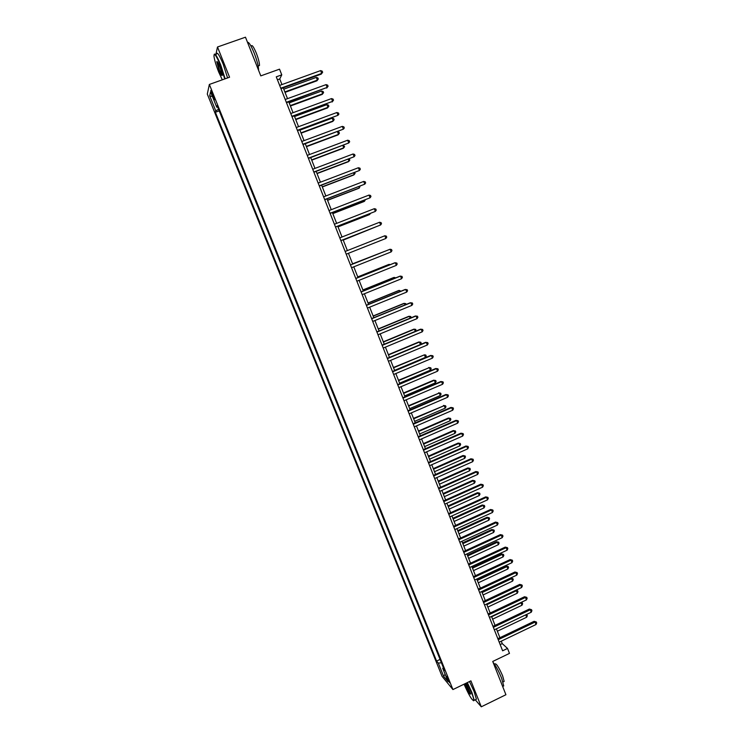 <?xml version="1.0" encoding="UTF-8"?>
<svg xmlns="http://www.w3.org/2000/svg" width="744" height="744" viewBox="0 0 744 744"><rect width="100%" height="100%" fill="white"/><g stroke="black" fill="none" stroke-linecap="round" stroke-linejoin="round"><path stroke-width="1.12" d="M448.985 680.704L446.428 676.343L449.618 682.75L448.985 680.704M207.297 94.079L442.057 676.305L452.938 689.567L209.362 84.435L207.297 94.079M475.286 699.816L481.284 706.8L505.92 694.729L492.742 661.463L509.482 653.381L507.529 648.442L502.237 643.616L501.279 641.179M209.362 84.435L229.571 77.227L217.49 47.002L215.918 54.321M217.49 47.002L245.474 37.2L260.791 75.879L279.53 69.164L281.762 74.856L276.275 76.827L502.619 650.805L507.529 648.442M212.021 94.655L214.653 99.715L212.393 93.047L210.775 90.489L212.021 94.655L212.914 94.33M218.587 109.303L215.741 110.847L215.369 112.26L436.598 661.063L440.067 659.417M215.741 110.847L209.687 95.809L210.571 91.875L216.737 107.173L217.676 107.034M443.368 667.61L442.736 668.354L444.512 670.465L217.136 105.695L216.737 107.173M442.736 668.354L448.093 681.653L443.591 676.194L438.309 663.09L436.598 661.063M481.284 706.8L470.915 680.862L452.938 689.567M281.957 84.574L279.744 78.957L281.762 74.856M499.903 637.701L496.415 628.829M495.048 625.369L491.533 616.441M490.175 613.01L486.632 604.016M485.293 600.603L481.721 591.545M480.392 588.16L476.792 579.046M475.472 575.679L471.854 566.5M470.534 563.161L466.897 553.917M465.586 550.606L461.922 541.297M460.629 538.005L456.937 528.64M455.644 525.376L451.924 515.936M450.65 512.7L446.912 503.195M445.637 499.977L441.871 490.417M440.615 487.227L436.821 477.592M435.575 474.43L431.752 464.73M430.516 461.596L426.665 451.831M425.447 448.716L421.569 438.886M420.351 435.798L416.454 425.903M415.245 422.843L411.32 412.883M410.13 409.842L406.168 399.816M404.987 396.803L401.007 386.703M399.835 383.727L395.827 373.553M394.664 370.605L390.628 360.366M389.475 357.436L385.411 347.132M384.267 344.23L380.184 333.851M379.049 330.978L374.939 320.534M373.814 317.688L369.666 307.17M368.559 304.352L364.393 293.768M363.286 290.978L359.092 280.321M358.004 277.558L353.772 266.826M352.693 264.092L348.443 253.295M347.374 250.579L343.105 239.754M342.017 236.992L337.748 226.167M336.641 223.358L332.382 212.542M331.257 209.687L326.997 198.862M325.853 195.97L321.585 185.144M320.432 182.196L316.163 171.38M314.982 168.386L310.722 157.579M309.523 154.538L305.263 143.722M304.045 140.635L299.786 129.828M298.549 126.685L294.298 115.878M293.043 112.697L288.784 101.891M287.51 98.654L283.25 87.857M277.438 79.785L279.744 78.957M500.173 644.611L502.237 643.616M215.369 112.26L219.22 110.865M438.309 663.09L441.415 662.764M212.496 96.636L209.687 95.809M443.591 676.194L445.126 674.278M280.953 88.685L321.269 74.102L321.706 73.414L280.767 88.22M320.618 70.606L322.208 71.154L322.645 72.28L321.706 73.414L320.618 70.606L279.651 85.402M322.645 72.28L321.269 74.102M285.036 92.368L316.953 80.789L317.372 80.138L316.312 77.413L283.78 89.187M284.859 91.93L317.372 80.138L318.293 79.022L316.953 80.789M316.312 77.413L317.865 77.934L318.293 79.022M286.487 102.728L327.155 87.42L286.319 102.3M326.067 84.621L327.648 85.151L328.085 86.267L327.155 87.42L326.067 84.621L285.212 99.491M328.085 86.267L326.7 88.071M292.001 116.724L332.577 101.37L291.853 116.334M331.498 98.589L333.07 99.101L333.507 100.208L332.577 101.37L331.498 98.589L290.746 113.534M333.507 100.208L332.112 101.984M297.507 130.674L337.99 115.283L297.368 130.321M336.911 112.502L338.474 113.004L338.901 114.111L337.99 115.283L336.911 112.502L296.27 127.531M290.411 106.02L322.245 94.376L322.682 93.763L321.622 91.038L289.174 102.877M290.253 105.611L322.682 93.763L323.594 92.637L322.245 94.376M321.622 91.038L323.166 91.549L323.594 92.637M295.768 119.617L327.527 107.927L327.974 107.341L326.914 104.634L294.55 116.529M295.628 119.254L327.974 107.341L328.876 106.206L327.527 107.927M326.914 104.634L328.457 105.118L328.876 106.206M301.106 133.176L332.791 121.421L333.247 120.881L332.196 118.175L299.916 130.135M300.985 132.851L333.247 120.881L334.149 119.728L333.721 118.649L332.196 118.175M302.985 144.578L343.384 129.149L302.864 144.271M342.305 126.378L343.858 126.861L344.295 127.968L343.384 129.149L342.305 126.378L301.766 141.481M306.435 146.689L338.036 134.878L338.511 134.376L337.469 131.707M306.323 146.401L338.511 134.376L339.394 133.213L338.976 132.134L337.506 131.688M224.744 78.948L220.345 65.119C216.188 55.363 214.067 52.387 213.974 56.209C214.477 60.004 216.048 65.277 218.69 72.029L222.298 79.822M214.17 54.433C214.951 52.88 217.127 56.367 220.708 64.914L225.144 78.808M219.926 66.886L222.279 74.772C222.214 76.669 221.163 75.181 219.099 70.336L216.746 61.733C217.164 61.073 218.215 62.794 219.926 66.886M217.313 61.761L219.443 70.131L222.298 75.228M247.51 42.352C248.812 41.878 251.044 45.449 254.188 53.075C257.154 60.887 258.614 66.569 258.568 70.122L258.559 70.243M251.1 46.295L251.286 46.23C251.881 44.324 253.574 46.658 256.345 53.233C258.475 58.85 259.517 62.942 259.47 65.519L258.335 65.918M216.55 54.098C217.081 51.531 219.275 54.851 223.154 64.049L227.58 77.943M464.07 684.173C468.86 695.119 472.096 700.56 473.761 700.513C473.937 699.434 473.203 696.793 471.538 692.59L466.99 682.769M467.325 682.601L471.929 692.552L474.244 700.318L473.528 700.792M466.042 683.225L470.71 693.892C470.217 694.905 468.571 692.246 465.772 685.922L464.981 683.736M465.335 683.569L466.153 685.884C468.134 690.506 469.65 693.213 470.719 693.985M493.067 662.29C495.904 665.936 498.74 671.218 501.596 678.128L503.725 685.94L502.739 686.414M494.462 664.169L494.899 663.955C496.155 663.071 498.722 667.024 502.619 675.803L504.144 681.43L503.418 681.783M469.492 681.551L474.105 691.492L476.411 699.267L475.583 699.667M308.453 158.435L348.759 142.969L308.351 158.165M347.681 140.207L349.234 140.672L349.661 141.769L348.759 142.969L347.681 140.207L307.253 155.384M313.903 172.245L354.116 156.742L313.81 172.013M353.047 153.989L354.581 154.436L355.009 155.533L354.116 156.742L353.047 153.989L312.722 169.251M319.325 186.009L359.454 170.478L319.25 185.823M358.385 167.735L359.919 168.163L360.338 169.26L359.454 170.478L358.385 167.735L318.162 183.061M324.737 199.736L364.774 184.159L324.682 199.578M363.714 181.424L365.23 181.843L365.657 182.931L364.774 184.159L363.714 181.424L323.594 196.835M330.131 213.407L370.075 197.802L330.085 213.296M369.024 195.077L370.531 195.477L370.958 196.565L370.075 197.802L369.024 195.077L329.006 210.561M311.745 160.165L343.263 148.298L343.747 147.823L342.844 145.499M311.643 159.913L343.747 147.823L344.63 146.652L343.319 145.322M317.037 173.594L348.471 161.671L348.973 161.234L348.201 159.244M316.953 173.38L348.973 161.234L349.847 160.053L349.122 158.891M322.31 186.986L353.67 174.998L354.181 174.598L353.539 172.952M322.245 186.8L354.181 174.598L355.055 173.408L354.702 172.506M327.574 200.331L358.85 188.288L359.371 187.925L358.859 186.605M327.509 200.183L359.371 187.925L360.022 186.158M332.81 213.63L364.011 201.531L364.551 201.206L364.169 200.22M332.773 213.528L364.551 201.206L365.323 199.773M335.507 227.041L375.367 211.398L335.479 226.967M374.306 208.683L375.813 209.064L376.241 210.152L375.367 211.398L374.306 208.683L334.4 224.242M338.036 226.892L369.163 214.737L369.452 213.798M338.009 226.818L369.712 214.449L370.428 213.416M340.864 240.628L380.64 224.958L340.854 240.591M379.589 222.251L381.077 222.614L381.505 223.693L380.64 224.958L379.589 222.251L339.776 237.875M343.244 240.107L374.725 227.32M343.235 240.079L375.199 227.134M345.142 251.463L384.843 235.764L385.894 238.461L346.211 254.178M384.843 235.764L386.331 236.118L386.75 237.197L385.894 238.461M391.13 251.928L391.976 250.644L391.558 249.575L390.079 249.24L350.471 264.985L390.079 249.24L391.13 251.928L351.549 267.719M384.174 251.565L352.582 263.804M384.564 251.407L352.591 263.832M355.809 278.516L395.306 262.678L396.347 265.357L356.869 281.213M355.781 278.451L394.673 262.846L396.775 262.995L397.194 264.064L396.347 265.357M389.4 264.966L388.573 264.548L357.743 276.908M390.274 264.613L389.168 264.38L357.771 276.973M361.119 291.974L400.514 276.061L401.555 278.74L362.17 294.661M361.072 291.871L399.872 276.201L401.974 276.368L402.392 277.428L401.555 278.74M394.608 278.33L394.255 277.419L393.641 277.558L362.895 289.965M395.743 277.875L394.255 277.419L362.933 290.067M366.401 305.393L405.703 289.416L406.736 292.076L367.462 308.072M366.346 305.254L405.052 289.518L407.154 289.695L407.573 290.764L406.736 292.076M371.684 318.767L410.874 302.715L411.906 305.375L372.735 321.436M371.609 318.59L410.214 302.789L412.325 302.985L412.734 304.045L411.906 305.375M376.938 332.103L416.036 315.977L417.068 318.627L377.989 334.763M376.855 331.889L415.357 316.014L417.477 316.228L417.886 317.288L417.068 318.627M382.174 345.393L421.178 329.201L422.201 331.833L383.225 348.043M382.081 345.142L420.481 329.201L422.601 329.434L423.02 330.494L422.201 331.833M387.401 358.636L426.303 342.38L427.326 345.002L388.442 361.277M387.289 358.348L425.596 342.342L427.726 342.603L428.135 343.654L427.326 345.002M392.609 371.842L431.408 355.511L432.431 358.134L393.65 374.474M392.479 371.516L430.692 355.446L432.822 355.725L433.231 356.767L432.431 358.134M397.798 385.001L436.505 368.606L437.519 371.219L398.831 387.624M397.659 384.648L435.77 368.503L437.909 368.801L438.309 369.842L437.519 371.219M435.77 368.503L437.909 368.801M402.969 398.124L441.573 381.663L442.587 384.267L404.001 400.737M402.82 397.733L440.839 381.523L442.978 381.839L443.377 382.881L442.587 384.267M440.839 381.523L442.978 381.839M408.131 411.2L446.633 394.673L447.646 397.268L409.154 413.813M407.963 410.772L445.889 394.506L448.028 394.832L448.427 395.873L447.646 397.268M445.889 394.506L448.028 394.832M413.273 424.238L451.682 407.647L452.687 410.232L414.296 426.842M413.087 423.773L450.92 407.442L453.068 407.796L453.468 408.828L452.687 410.232M450.92 407.442L453.068 407.796M418.398 437.23L456.704 420.574L457.709 423.159L419.421 439.825M418.202 436.737L455.933 420.341L458.081 420.704L458.481 421.736L457.709 423.159M455.933 420.341L458.081 420.704M423.503 450.185L461.717 433.464L462.722 436.04L424.526 452.771M423.289 449.655L460.936 433.194L463.094 433.585L463.484 434.608L462.722 436.04M460.936 433.194L463.094 433.585M428.591 463.103L466.721 446.316L467.716 448.874L429.613 465.679M428.377 462.536L465.921 446.009L468.078 446.419L468.478 447.442L467.716 448.874M465.921 446.009L468.078 446.419M433.668 475.974L471.696 459.122L472.691 461.68L434.682 478.541M433.436 475.379L470.887 458.788L473.054 459.215L473.444 460.238L472.691 461.68M470.887 458.788L473.054 459.215M438.728 488.808L476.662 471.891L477.657 474.44L439.741 491.366M438.486 488.176L475.844 471.529L478.011 471.966L478.401 472.989L477.657 474.44M475.844 471.529L478.011 471.966M443.777 501.596L481.619 484.623L482.605 487.162L444.782 504.153M443.517 500.935L480.782 484.223L482.949 484.679L483.349 485.702L482.605 487.162M480.782 484.223L482.949 484.679M448.799 514.346L486.548 497.308L487.534 499.847L449.804 516.894M448.53 513.658L485.702 496.88L487.878 497.355L488.269 498.368L487.534 499.847M485.702 496.88L487.878 497.355M453.812 527.059L491.468 509.956L492.454 512.486L454.817 529.598M453.533 526.334L490.612 509.501L492.788 509.993L493.179 511.007L492.454 512.486M490.612 509.501L492.788 509.993M399.798 291.648L399.314 290.43L398.7 290.523L368.02 302.994M400.932 291.192L399.314 290.43L368.075 303.124M404.969 304.928L404.373 303.385L403.741 303.45L373.135 315.968M406.103 304.463L405.787 303.645L404.373 303.385L373.2 316.144M410.13 318.172L409.405 316.312L408.763 316.339L378.24 328.913M411.107 317.762L410.809 316.553L409.405 316.312L378.315 329.118M415.273 331.359L414.427 329.192L413.766 329.192L383.318 341.812M415.803 331.136L415.822 329.425L414.427 329.192L383.411 342.054M420.397 344.519L419.43 342.035L418.76 341.998L388.387 354.674M420.5 344.472L421.225 343.272L420.825 342.249L419.43 342.035L388.489 354.944M394.571 370.363L425.41 357.39L424.415 354.832L393.437 367.499M425.41 357.39L426.2 356.06L425.801 355.037L424.415 354.832L393.557 367.796M399.612 383.169L430.385 370.149L429.39 367.601L398.477 380.277M428.702 367.499L430.767 367.787L429.39 367.601L398.607 380.612M430.767 367.787L431.167 368.801L430.385 370.149M404.643 395.938L435.342 382.862L434.347 380.324L433.65 380.193L403.499 393.018M433.65 380.193L435.724 380.5L434.347 380.324L403.639 393.39M435.724 380.5L436.114 381.514L435.342 382.862M409.665 408.67L440.281 395.538L439.295 393.009L408.502 405.722M438.579 392.841L440.653 393.167L439.295 393.009L408.661 406.122M440.653 393.167L441.053 394.181L440.281 395.538M414.659 421.355L445.2 408.177L444.224 405.647L413.487 418.388M443.498 405.452L445.572 405.796L444.224 405.647L413.664 418.816M445.572 405.796L445.972 406.81L445.2 408.177M419.644 434.003L450.111 420.769L449.134 418.258L448.399 418.035L418.463 431.009M448.399 418.035L450.483 418.388L449.134 418.258L418.649 431.474M450.483 418.388L450.873 419.393L450.111 420.769M424.61 446.614L455.002 433.334L454.026 430.823L453.282 430.571L423.42 443.591M453.282 430.571L455.375 430.943L454.026 430.823L423.624 444.094M455.375 430.943L455.765 431.948L455.002 433.334M429.567 459.188L459.885 445.851L458.909 443.359L458.155 443.071L428.367 456.146M458.155 443.071L460.248 443.461L458.909 443.359L428.581 456.677M460.248 443.461L460.638 444.456L459.885 445.851M434.505 471.715L464.749 458.341L463.782 455.849L463.01 455.523L433.296 468.655M463.01 455.523L465.102 455.942L463.782 455.849L433.519 469.213M465.102 455.942L465.493 456.937L464.749 458.341M439.425 484.214L469.603 470.785L468.636 468.302L467.855 467.948L438.207 481.126M467.855 467.948L469.948 468.376L468.636 468.302L438.449 481.721M469.948 468.376L470.338 469.371L469.603 470.785M444.335 496.666L474.44 483.191L473.472 480.717L472.682 480.336L443.108 493.551M472.682 480.336L474.784 480.782L473.472 480.717L443.359 494.183M474.784 480.782L475.165 481.768L474.44 483.191M449.227 509.091L479.257 495.56L478.29 493.095L477.49 492.686L447.99 505.948M477.49 492.686L479.601 493.142L478.29 493.095L448.251 506.608M479.601 493.142L479.982 494.128L479.257 495.56M454.11 521.47L484.065 507.892L483.107 505.436L482.289 504.99L452.863 518.308M482.289 504.99L484.4 505.474L483.107 505.436L453.133 518.996M484.4 505.474L484.781 506.459L484.065 507.892M458.816 539.735L496.369 522.576L497.355 525.087L459.811 542.264M458.518 538.972L495.504 522.074L497.69 522.595L498.08 523.599L497.355 525.087M495.504 522.074L497.69 522.595M458.974 533.811L488.855 520.196L487.897 517.731L487.069 517.266L457.718 530.63M487.069 517.266L489.189 517.759L487.897 517.731L457.997 531.346M489.189 517.759L489.571 518.745L488.855 520.196M463.791 552.364L501.261 535.141L502.237 537.652L464.786 554.885M463.484 551.574L500.387 534.62L502.572 535.15L502.963 536.154L502.237 537.652M500.387 534.62L502.572 535.15M463.819 546.115L493.635 532.453L492.677 529.998L491.84 529.505L462.554 542.906M491.84 529.505L493.96 530.016L492.677 529.998L462.852 543.659M493.96 530.016L494.341 530.993L493.635 532.453M468.757 564.956L506.134 547.677L507.11 550.179L469.752 567.477M468.432 564.138L505.25 547.119L507.436 547.668L507.827 548.672L507.11 550.179M505.25 547.119L507.436 547.668M468.655 558.381L498.396 544.673L497.438 542.227L496.592 541.697L467.381 555.154M496.592 541.697L498.722 542.227L497.438 542.227L467.688 555.935M498.722 542.227L499.103 543.204L498.396 544.673M473.714 577.511L510.998 560.167L511.965 562.669L474.7 580.022M473.37 576.656L510.096 559.581L512.291 560.148L512.672 561.143L511.965 562.669M510.096 559.581L512.291 560.148M473.472 570.62L503.139 556.856L502.191 554.419L501.335 553.861L472.189 567.365M501.335 553.861L503.465 554.41L502.191 554.419L472.514 568.174M503.465 554.41L503.846 555.377L503.139 556.856M478.643 590.029L515.834 572.629L516.801 575.112L479.629 592.522M478.299 589.136L514.922 572.006L517.126 572.592L517.508 573.587L516.801 575.112M514.922 572.006L517.126 572.592M478.28 582.812L507.873 569.002L506.934 566.575L506.06 565.989L476.988 579.529M506.06 565.989L508.189 566.547L506.934 566.575L477.323 580.376M508.189 566.547L508.571 567.523L507.873 569.002M483.563 602.501L520.67 585.044L521.628 587.518L484.549 604.993M483.2 601.58L519.749 584.393L521.944 584.998L522.335 585.984L521.628 587.518M519.749 584.393L521.944 584.998M483.07 594.968L512.597 581.111L511.649 578.692L510.775 578.079L481.768 591.666M510.775 578.079L512.904 578.655L511.649 578.692L482.112 592.54M512.904 578.655L513.286 579.623L512.597 581.111M488.473 614.944L525.478 597.423L526.445 599.896L489.45 617.427M488.101 613.986L524.548 596.744L526.752 597.358L527.133 598.353L526.445 599.896M524.548 596.744L526.752 597.358M487.85 607.085L517.303 593.191L516.364 590.773L486.892 604.667M515.918 590.215L517.61 590.727L517.982 591.685L517.303 593.191M517.61 590.727L515.713 590.308M493.365 627.341L530.277 609.764L531.235 612.228L494.341 629.815M492.974 626.355L529.337 609.057L531.542 609.689L531.923 610.675L531.235 612.228M529.337 609.057L531.542 609.689M492.602 619.175L521.99 605.225L521.051 602.826L491.654 616.757M521.246 602.361L522.669 603.719L521.99 605.225M522.297 602.761L520.744 602.594M498.238 639.701L535.066 622.068L536.015 624.523L499.205 642.165M497.838 638.687L534.108 621.324L536.322 621.984L536.703 622.961L536.015 624.523M534.108 621.324L536.322 621.984M497.355 631.219L526.668 617.232L525.738 614.851M526.547 614.46L527.347 615.716L526.668 617.232M525.776 614.832L526.966 614.758M213.891 96.841L213.026 97.148M258.159 65.984L259.47 65.519M217.22 61.947L216.746 61.733M476.411 699.267L474.244 700.318M502.972 681.997L504.144 681.43M503.725 685.94L502.646 686.47"/></g></svg>
